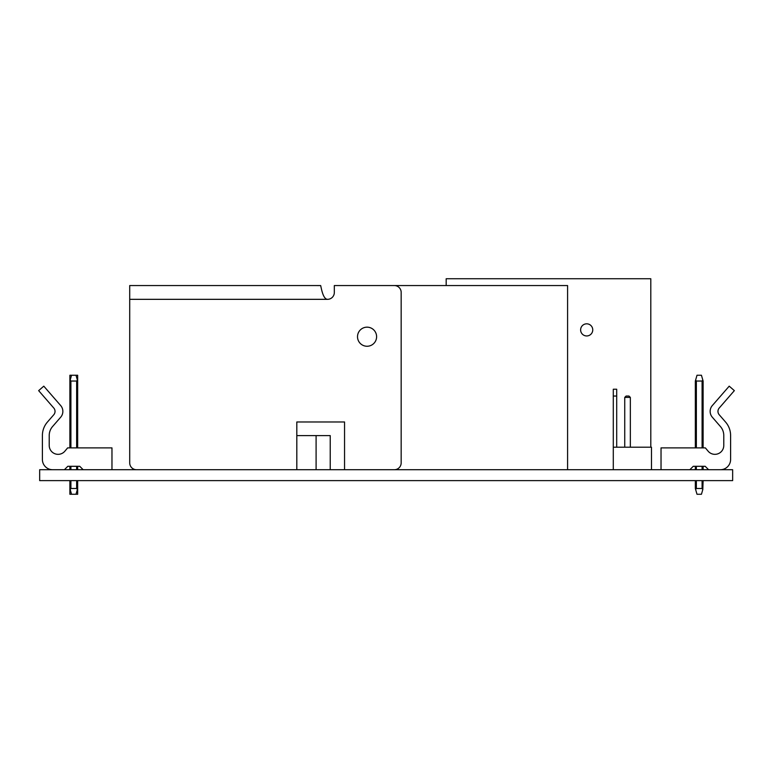 <?xml version="1.0" encoding="UTF-8"?>
<svg xmlns="http://www.w3.org/2000/svg" width="773" height="773" viewBox="0 0 773 773"><rect width="100%" height="100%" fill="white"/><g stroke="black" fill="none" stroke-linecap="round" stroke-linejoin="round"><path stroke-width="1.16" d="M39.674 480.622L732.649 480.622L732.649 469.713L39.674 469.713L39.674 480.622M64.401 469.713L67.811 466.303L79.745 466.303L83.155 469.713M52.632 469.713A10.233 10.233 0 0 1 42.399 459.481L42.399 435.479A20.465 20.465 0 0 1 47.433 422.048L53.781 414.743A5.111 5.111 0 0 0 53.781 408.028L38.65 390.636L43.79 386.162L60.681 405.564A8.87 8.87 0 0 1 60.681 417.207L52.574 426.532A13.643 13.643 0 0 0 49.221 435.479L49.221 445.47A8.87 8.87 0 0 0 64.884 451.171L67.638 447.886L111.969 447.886L111.969 469.713M77.667 381.041L75.996 375.243L77.667 375.243L77.667 447.886M69.889 447.886L69.889 375.243L71.56 375.243L70.188 380.007L70.913 381.041L76.643 381.041L77.368 380.007M77.667 466.303L77.667 469.713M77.667 480.622L77.667 488.468L75.996 494.266L77.667 494.266L77.667 488.468M71.56 494.266L69.889 494.266L69.889 488.468L71.56 494.266L75.996 494.266M77.368 489.512L76.643 488.468L70.913 488.468L70.188 489.512M69.889 488.468L69.889 480.622M69.889 469.713L69.889 466.303M69.889 381.041L70.188 380.007M71.56 375.243L75.996 375.243M708.599 469.713L705.189 466.303L693.255 466.303L689.845 469.713M720.368 469.713A10.233 10.233 0 0 0 730.601 459.481L730.601 435.479A20.465 20.465 0 0 0 725.567 422.048L719.219 414.743A5.111 5.111 0 0 1 719.219 408.028L734.35 390.636L729.21 386.162L712.32 405.564A8.87 8.87 0 0 0 712.32 417.207L720.426 426.532A13.643 13.643 0 0 1 723.779 435.479L723.779 445.47A8.87 8.87 0 0 1 708.116 451.171L705.363 447.886L661.031 447.886L661.031 469.713M695.333 447.886L695.333 381.041L695.333 447.886L695.333 381.041L695.333 447.886L695.333 381.041L695.333 447.886L695.333 381.041L697.004 375.243L701.44 375.243L703.111 381.041L703.111 447.886M695.333 480.622L695.333 488.468L695.333 480.622L695.333 488.468L695.333 480.622L695.333 488.468L695.333 480.622L695.333 488.468L697.004 494.266L701.44 494.266L702.812 489.512L702.087 488.468L696.357 488.468L695.632 489.512M695.333 469.713L695.333 466.303M703.111 480.622L702.812 489.512M703.111 466.303L703.111 469.713M695.632 380.007L696.357 381.041L702.087 381.041L702.812 380.007M650.798 447.2L650.798 278.734L446.176 278.734L446.176 285.556M592.756 329.887A6.068 6.068 0 0 0 586.688 323.819A6.068 6.068 0 0 0 580.62 329.887A6.068 6.068 0 0 0 586.688 335.955A6.068 6.068 0 0 0 592.756 329.887M394.346 469.713A6.822 6.822 0 0 0 401.168 462.892L401.168 292.378A6.822 6.822 0 0 0 394.346 285.556L334.322 285.556L334.322 292.513A6.822 6.822 0 0 1 327.501 299.335C323.153 299.199 321.442 288.899 320.679 285.575L313.857 285.556M344.555 469.713L344.555 421.971L296.813 421.971L296.813 435.605L330.226 435.605L330.226 469.713M136.521 285.556L129.709 285.556L129.709 462.892A6.822 6.822 0 0 0 136.521 469.713M376.606 336.709A9.547 9.547 0 0 0 367.059 327.163A9.547 9.547 0 0 0 357.513 336.709A9.547 9.547 0 0 0 367.059 346.256A9.547 9.547 0 0 0 376.606 336.709M129.709 285.556L320.679 285.556M567.585 469.713L567.585 285.556L356.15 285.556M613.289 469.713L613.289 389.225L616.699 389.225L616.699 447.2M651.484 469.713L651.484 447.2L613.289 447.2M626.101 396.047L628.98 396.047L630.343 397.409L624.739 397.409L626.101 396.047M624.739 447.2L624.739 397.409M630.343 447.2L630.343 397.409M76.643 381.041L76.643 447.886M70.913 488.468L70.913 480.622M70.913 469.713L70.913 466.303M70.913 447.886L70.913 381.041M76.643 466.303L76.643 469.713M76.643 480.622L76.643 488.468M702.087 381.041L702.087 447.886M696.357 447.886L696.357 381.041M696.357 488.468L696.357 480.622M696.357 469.713L696.357 466.303M702.087 466.303L702.087 469.713M702.087 480.622L702.087 488.468M296.813 435.605L296.813 469.713M327.501 299.335L129.709 299.335M316.099 435.605L316.099 469.713M613.289 396.047L616.699 396.047"/></g></svg>
